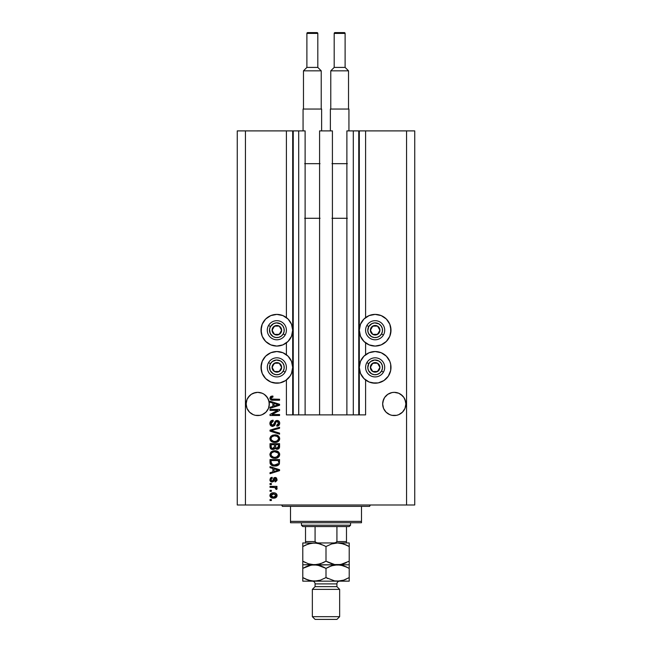 <?xml version="1.0" encoding="UTF-8"?>
<svg xmlns="http://www.w3.org/2000/svg" width="652" height="652" viewBox="0 0 652 652"><rect width="100%" height="100%" fill="white"/><g stroke="black" fill="none" stroke-linecap="round" stroke-linejoin="round"><path stroke-width="0.98" d="M358.763 130.897L365.593 130.897L365.593 317.605L365.593 130.897L414.745 130.897L414.745 504.99L414.745 130.897L406.555 130.897L406.555 504.99L237.255 504.99L237.255 130.897L237.255 504.99L245.445 504.99L245.445 130.897L305.112 130.897L305.112 414.884L298.697 414.884L305.112 414.884L305.112 130.897L298.697 130.897L298.697 414.884L298.697 130.897L293.237 130.897L293.237 414.884L298.697 414.884L292.691 414.884L292.691 130.897L293.237 130.897L293.237 414.884L286.407 414.884L286.407 379.994L286.407 414.884L292.691 414.884L292.691 130.897L286.407 130.897L286.407 317.605L286.407 130.897L245.445 130.897L245.445 504.99L406.555 504.99L406.555 130.897L359.309 130.897L359.309 414.884L358.763 414.884L358.763 130.897L346.888 130.897L346.888 414.884L346.888 130.897L353.302 130.897L353.302 414.884L353.302 130.897L358.763 130.897L358.763 414.884L353.302 414.884L358.763 414.884M286.407 354.737L286.407 342.862L286.407 354.737M305.112 414.884L319.586 414.884L319.586 130.897L332.414 130.897L332.414 414.884L319.586 414.884L319.586 130.897L332.414 130.897L332.414 414.884L353.302 414.884L305.112 414.884M358.812 130.897L359.309 130.897L359.309 414.884L365.593 414.884L365.593 379.994L365.593 414.884L358.812 414.884M365.593 354.737L365.593 342.862L365.593 354.737M264.158 394.289L265.943 395.756A11.606 11.606 0 0 0 264.19 394.313L267.385 397.508A11.606 11.606 0 0 0 267.385 397.508L269.121 401.697L268.461 399.513A11.606 11.606 0 0 0 268.453 399.505L269.341 403.955L268.461 408.397L265.943 412.162L262.177 414.68L260.001 415.34L255.47 415.34L253.294 414.68L249.529 412.162L247.01 408.397L246.13 403.955A11.606 11.606 0 0 1 257.736 392.349A11.606 11.606 0 0 1 269.341 403.955L269.276 405.185M251.281 394.313A11.606 11.606 0 0 0 249.529 395.756L251.289 394.305L255.47 392.577L257.736 392.349L262.177 393.237A11.606 11.606 0 0 0 251.297 394.305L248.086 397.508A11.606 11.606 0 0 0 248.086 397.516L247.01 399.513A11.606 11.606 0 0 0 247.01 399.513L246.358 401.681A11.606 11.606 0 0 0 246.35 401.697L246.358 401.681M264.174 394.305A11.606 11.606 0 0 0 262.185 393.237L264.182 394.305M405.813 402.822L405.65 401.697A11.606 11.606 0 0 0 405.642 401.689L404.99 399.513A11.606 11.606 0 0 0 404.982 399.505L405.87 403.955L404.99 408.397L402.471 412.162L398.706 414.68L396.53 415.34L391.999 415.34L389.823 414.68L386.057 412.162L383.539 408.397L382.659 403.955A11.606 11.606 0 0 1 394.264 392.349A11.606 11.606 0 0 1 405.87 403.955L404.99 408.397L402.471 412.162L398.706 414.68L396.53 415.34L391.999 415.34L389.823 414.68L386.057 412.162L383.539 408.397L382.659 403.955L383.539 399.513A11.606 11.606 0 0 0 383.539 399.513L382.879 401.697L384.615 397.508A11.606 11.606 0 0 0 384.615 397.516L383.539 399.513L384.615 397.508L387.818 394.305A11.606 11.606 0 0 0 386.065 395.748L387.818 394.305L386.057 395.756M402.471 395.756L403.914 397.508A11.606 11.606 0 0 0 403.914 397.508L400.703 394.305A11.606 11.606 0 0 0 391.999 392.577L394.264 392.349L398.706 393.237L402.471 395.756A11.606 11.606 0 0 0 400.719 394.313M391.999 392.577L387.818 394.305L389.823 393.237A11.606 11.606 0 0 0 387.826 394.305L391.991 392.577L394.264 392.349L398.706 393.237M405.813 405.096L405.87 403.955A11.606 11.606 0 0 1 394.264 415.56A11.606 11.606 0 0 1 382.659 403.955L382.879 401.697M269.113 401.689L269.121 406.22L268.461 408.397L265.943 412.162L262.177 414.68L260.001 415.34L255.47 415.34L253.294 414.68L249.529 412.162L247.01 408.397L246.35 406.22L246.187 402.806L247.01 399.513L248.086 397.508L251.289 394.305M260.009 392.577L262.177 393.237M378.241 345.764L375.153 346.073A15.835 15.835 0 0 1 359.309 330.23A15.835 15.835 0 0 1 375.153 314.394L381.208 315.601L386.351 319.032L389.782 324.174L390.988 330.23L389.782 336.293L386.351 341.428L381.208 344.867L375.153 346.073L369.089 344.867L363.955 341.428L360.515 336.293L359.309 330.23L360.515 324.174L363.955 319.032L369.089 315.601L375.153 314.394A15.835 15.835 0 0 1 390.988 330.23A15.835 15.835 0 0 1 375.153 346.073L372.064 345.764M378.241 382.903L375.153 383.205A15.835 15.835 0 0 1 359.309 367.369A15.835 15.835 0 0 1 375.153 351.534A15.835 15.835 0 0 1 390.988 367.369A15.835 15.835 0 0 1 375.153 383.205L369.089 381.999L363.955 378.567L360.515 373.425L359.309 367.369L360.515 361.306L363.955 356.171L369.089 352.74L375.153 351.534L381.208 352.74L386.351 356.171L389.782 361.306L390.687 364.281L390.687 370.458L388.315 376.163L383.947 380.54L378.241 382.903L372.064 382.903M279.936 345.764L276.847 346.073A15.835 15.835 0 0 1 261.012 330.23A15.835 15.835 0 0 1 276.847 314.394L282.911 315.601L288.045 319.032L291.485 324.174L292.691 330.23L291.485 336.293L288.045 341.428L282.911 344.867L276.847 346.073L270.792 344.867L265.649 341.428L262.218 336.293L261.012 330.23L262.218 324.174L265.649 319.032L270.792 315.601L276.847 314.394A15.835 15.835 0 0 1 292.691 330.23A15.835 15.835 0 0 1 276.847 346.073L273.758 345.764M279.936 382.903L276.847 383.205A15.835 15.835 0 0 1 261.012 367.369A15.835 15.835 0 0 1 276.847 351.534A15.835 15.835 0 0 1 292.691 367.369A15.835 15.835 0 0 1 276.847 383.205L270.792 381.999L265.649 378.567L262.218 373.425L261.012 367.369L262.218 361.306L265.649 356.171L270.792 352.74L276.847 351.534L282.911 352.74L288.045 356.171L291.485 361.306L292.691 367.369L291.485 373.425L290.018 376.163L285.649 380.54L279.936 382.903L273.758 382.903M404.99 399.513L403.914 397.508L405.65 401.697M402.471 412.162L398.706 414.68L402.471 412.162L404.99 408.397L405.65 406.22L404.99 408.397M257.736 392.349L260.001 392.577L257.736 392.349L253.294 393.237M265.943 412.162L262.177 414.68L265.943 412.162L268.461 408.397L269.121 406.22L268.461 408.397M270.026 410.41L277.63 410.41L270.026 410.41L270.026 409.415L279.578 409.415L279.578 410.475L271.965 414.509L279.578 414.509L279.578 415.503L270.026 415.503L270.026 414.436L277.63 410.41L270.026 414.436L270.026 415.503L279.578 415.503L279.578 414.509L271.965 414.509L279.578 410.475L279.578 409.415L270.026 409.415L270.026 410.41L270.026 409.415L279.578 409.415L279.578 410.475M272.862 426.416L270.621 425.544L269.895 423.417L270.784 421.094L273.123 420.214L273.253 421.208L271.631 421.868L271.053 423.05L271.216 424.542L272.3 425.397L273.734 424.949L274.989 421.632L276.106 420.646L277.882 420.564L279.333 421.689L279.667 423.816L278.494 425.715L276.847 426.172L276.725 425.185L278.102 424.656L278.583 423.107L277.997 421.771L276.807 421.477L275.853 422.105L274.598 425.569L272.683 426.424L274.965 424.949L276.089 421.771L277.059 421.461L278.583 423.27L276.725 425.185L276.847 426.172C278.665 426.033 279.618 425.055 279.708 423.238C279.643 421.534 278.771 420.613 277.084 420.467C275.592 420.63 274.712 421.485 274.459 423.042L272.65 425.43L271.02 423.498L273.253 421.208L273.123 420.214C271.102 420.336 270.026 421.404 269.895 423.417C269.952 425.243 270.882 426.245 272.683 426.424L272.389 426.408M279.578 434.159L270.026 431.143L270.026 430.124L279.578 427.264L279.578 428.282L271.142 430.581L279.578 433.124L279.578 434.159L279.578 433.124L271.142 430.581L279.578 428.282L279.578 427.264L270.026 430.124L270.026 431.143L270.026 430.124L279.578 427.264L279.578 428.282L271.142 430.581L279.578 433.124L279.578 434.159L270.026 431.143L279.578 434.159M269.904 438.437L270.767 436.375L272.96 435.088L276.432 435.039L278.412 435.96L279.463 437.362L279.602 439.513L278.673 441.102L276.929 442.129L274.337 442.423L272.137 441.917L270.27 440.239L269.895 438.649L271.362 441.461L274.794 442.431C277.573 442.504 279.211 441.249 279.708 438.657C279.195 436.009 277.516 434.745 274.679 434.86L271.395 435.829L269.895 438.649L271.036 441.2M269.895 454.534L270.767 452.26L272.96 450.972L276.432 450.923L278.412 451.844L279.463 453.246L279.602 455.398L278.673 456.987L276.929 458.014L272.137 457.81L270.27 456.123L269.895 454.534L271.362 457.345L274.794 458.323C277.573 458.397 279.211 457.133 279.708 454.542C279.195 451.901 277.516 450.638 274.679 450.752L271.395 451.714L269.895 454.534M270.026 467.671L272.878 468.503L270.026 467.671L270.026 466.636L279.578 469.693L279.578 470.654L270.026 473.711L270.026 472.684L272.878 471.844L272.878 468.503L272.878 471.844L270.026 472.684L270.026 473.711L279.578 470.654L279.578 469.693L270.026 466.636L270.026 467.671L270.026 466.636L279.578 469.693L279.578 470.654L270.026 473.711L270.026 472.684M271.387 500.524L270.026 500.524L270.026 499.53L271.387 499.53L271.387 500.524L271.387 499.53L270.026 499.53L270.026 500.524L270.026 499.53L271.387 499.53L271.387 500.524L270.026 500.524L271.387 500.524M273.571 498.161L271.102 497.623L269.977 496.131L270.213 494.289L271.639 493.116L274.753 492.936L276.415 493.784L277.027 494.868L276.424 497.183L273.571 498.161C275.568 498.242 276.741 497.354 277.1 495.496C276.733 493.605 275.535 492.716 273.498 492.822C271.468 492.725 270.27 493.613 269.895 495.496C270.278 497.403 271.501 498.291 273.571 498.161L273.571 498.161M271.387 491.339L270.026 491.339L270.026 490.345L271.387 490.345L271.387 491.339L271.387 490.345L270.026 490.345L270.026 491.339L270.026 490.345L271.387 490.345L271.387 491.339L270.026 491.339L271.387 491.339M276.725 489.473L277.1 488.535L276.725 489.473L275.731 489.106L275.046 487.541L270.026 487.362L270.026 486.368L276.978 486.368L276.978 487.362L275.861 487.362L277.067 488.315L276.725 489.473L275.731 489.106L275.486 487.745L273.628 487.362L275.046 487.541L275.731 489.106L276.725 489.473L277.1 488.535L275.861 487.362L276.978 487.362L276.978 486.368L270.026 486.368L270.026 487.362L270.026 486.368L276.978 486.368L276.978 487.362M271.387 484.509L270.026 484.509L270.026 483.515L271.387 483.515L271.387 484.509L271.387 483.515L270.026 483.515L270.026 484.509L270.026 483.515L271.387 483.515L271.387 484.509L270.026 484.509L271.387 484.509M272.145 482.024L270.784 481.624L270.026 480.581L270.498 478.022L272.137 477.313L272.259 478.307L271.256 478.731L270.89 479.75L271.974 481.037L272.642 480.76L274.158 477.696L275.535 477.468L276.603 478.079L276.986 480.467L275.527 481.828L274.989 480.907L275.82 480.54L276.098 479.464L275.258 478.429L273.653 481.421L272.145 482.024L275.258 478.429L276.106 479.676L274.989 480.907L275.111 481.901L277.1 479.636L275.12 477.435L272.601 480.809L271.974 481.037L270.89 479.75L272.259 478.307L272.137 477.313L269.895 479.676C269.952 481.135 270.702 481.918 272.145 482.024L271.908 482.015M270.026 462.382C270.417 464.974 272.023 466.188 274.851 466.017L272.479 465.683L270.564 464.428L270.026 459.562L279.578 459.562L279.105 464.379L277.499 465.577L274.851 466.017C276.888 466.172 278.404 465.422 279.406 463.776L279.578 459.562L270.026 459.562L270.026 462.382L270.026 459.562L279.578 459.562M270.05 447.19L270.026 446.62C270.042 448.462 270.971 449.432 272.829 449.505L270.36 448.291L270.026 443.678L279.578 443.678L278.991 448.511L276.88 449.244L275.177 448.193L274.215 449.212L272.829 449.505L275.177 448.193L277.182 449.261C278.771 449.114 279.569 448.242 279.578 446.636L279.578 443.678L270.026 443.678L270.026 446.62L270.026 443.678L279.578 443.678L279.521 447.394M270.026 402.26L272.878 403.091L270.026 402.26L270.026 401.224L279.578 404.281L279.578 405.251L270.026 408.299L270.026 407.272L272.878 406.432L272.878 403.091L272.878 406.432L270.026 407.272L270.026 408.299L279.578 405.251L279.578 404.281L270.026 401.224L270.026 402.26L270.026 401.224L279.578 404.281L279.578 405.251L270.026 408.299L270.026 407.272M269.912 398.348L270.572 396.579L272.878 396.017L273.001 397.011L271.061 397.81L271.582 399.048L279.578 399.244L279.578 400.238L271.998 400.165L270.49 399.562L269.895 398.079C270.221 399.709 271.289 400.426 273.09 400.238L279.578 400.238L279.578 399.244L271.737 399.114L271.02 398.119L273.001 397.011L272.878 396.017L270.572 396.579L269.895 398.079L270.572 396.579M406.555 504.99L414.745 504.99L406.555 504.99M245.445 130.897L237.255 130.897L245.445 130.897M270.792 381.999L268.053 380.54M263.685 376.163L262.218 373.425M261.313 370.458L261.313 364.281M270.792 344.867L268.053 343.4M263.685 339.032L262.218 336.293M261.313 333.319L261.313 327.141M390.687 364.281L390.687 370.458M389.782 373.425L388.315 376.163M383.947 380.54L381.208 381.999M390.687 327.141L390.687 333.319M389.782 336.293L388.315 339.032M383.947 343.4L381.208 344.867M270.596 493.792L271.077 493.393M271.631 493.116L272.87 492.855M273.498 492.822L274.133 492.847M274.688 492.928L276.399 493.776M276.97 494.681L277.084 495.178M277.018 496.115L276.798 496.685M276.79 496.702L276.432 497.174M276.415 497.183L275.959 497.574M274.631 498.079L274.19 498.136M271.387 497.769L270.613 497.231M270.042 496.359L269.92 495.83M275.869 494.713L273.506 493.817L276.106 495.471L273.506 497.166L274.924 496.963M271.599 496.726L273.506 497.166L270.89 495.52L271.468 496.628M272.389 493.931L273.066 493.833M275.625 496.539L276.016 494.982M276.04 495.895L276.089 495.259M274.794 497.011L275.511 496.645M275.193 496.848L275.959 496.099M271.468 494.363L270.89 495.52L273.93 493.833M275.731 489.106L275.837 488.267M275.853 488.429L274.696 487.46M270.026 487.362L273.628 487.362M270.221 478.381L271.004 477.655M271.273 477.533L271.68 477.403M271.908 477.346L272.259 478.307L271.248 478.731M270.922 479.407L270.93 480.133M271.656 480.989L272.601 480.809L272.984 479.872M271.974 481.037L272.601 480.809L271.273 480.777L270.89 479.75M273.62 478.226L274.158 477.696M274.052 477.769L275.12 477.435M275.111 481.901L275.437 480.801M275.82 480.54L276.073 479.253M276.106 479.676L275.258 478.429L274.484 479.212M270.784 481.624L270.213 481.005M271.069 477.623L270.498 478.022M270.49 481.372L271.24 481.877M276.619 470.72L273.995 471.518L278.583 470.173L276.619 470.72L278.583 470.173L276.774 469.733L278.021 470.312M273.995 468.829L276.774 469.733L273.995 468.829L273.995 471.518L273.995 468.829M279.097 464.387L278.657 464.884M278.111 465.283L276.635 465.838M276.195 465.927L275.551 465.993M273.653 465.944L271.534 465.267M270.197 463.653L270.091 463.23M278.005 464.004L276.554 464.835M275.837 464.974L278.274 463.588L274.573 465.015L275.861 464.966M272.365 464.566L273.758 464.949M271.216 463.124L272.031 464.395M271.142 460.556L278.461 460.556L278.461 462.235L278.461 460.556L271.142 460.556L271.15 462.635L271.142 460.556M273.392 464.892L274.867 465.023L272.536 464.64L271.142 462.26M271.933 464.322L273.098 464.827M271.762 451.486L271.069 451.975M275.551 450.785L275.12 450.76M275.576 450.793L276.424 450.923M278.054 451.583L277.279 451.176M279.602 453.67L279.675 454.085M276.089 458.217L275.234 458.307M273.889 458.274L272.78 458.046M270.767 456.824L270.278 456.131M269.928 454.053L270.767 452.268M274.239 450.76L273.807 450.801M278.64 457.019L279.276 456.204M278.135 455.968L278.583 454.55L278.054 452.969L274.663 451.746C276.864 451.591 278.176 452.529 278.583 454.55L276.978 456.913L277.915 456.253M277.899 456.261L275.372 457.305M273.506 457.207L274.818 457.329C272.683 457.435 271.419 456.506 271.02 454.526L271.354 455.797L273.538 457.215M272.78 456.995L271.354 455.797M272.593 452.154L274.019 451.771L271.721 452.79L271.02 454.526C271.387 452.61 272.601 451.681 274.663 451.746L273.628 451.828M278.974 448.527L278.159 449.073M276.619 449.204L275.796 448.853M272.259 449.472L271.705 449.334M271.607 449.301L270.71 448.747M271.159 449.089L270.727 448.755M276.032 448.992L276.587 449.195M274.492 446.498L272.821 448.519L274.492 446.498L274.492 444.672L274.492 446.498M271.77 448.25L272.821 448.519L271.387 447.851M278.437 447.003L278.461 446.294L276.807 448.258L278.021 447.957L278.412 447.182M276.587 448.226L275.698 447.402L275.609 444.672L278.461 444.672L278.461 446.294L278.461 444.672L275.609 444.672L275.698 447.402L276.529 448.209M277.377 448.242L278.461 446.294M271.142 444.672L274.492 444.672L271.142 444.672L271.265 447.598L271.142 444.672M271.313 447.712L273.009 448.511L274.402 447.435M275.609 446.424L275.78 447.598M275.886 447.777L276.807 448.258M272.536 435.226L272.952 435.088M274.679 434.86L275.12 434.876M275.584 434.908L276.415 435.031M278.102 435.723L279.7 438.869M279.602 439.513L274.337 442.423M273.864 442.382L273.009 442.227M269.928 438.168L270.759 436.384M276.929 442.129L278.38 441.363M278.64 441.135L279.276 440.312M277.353 436.449L274.663 435.854C276.864 435.699 278.176 436.636 278.583 438.666L278.143 440.076M278.559 439.041L276.978 441.029L275.926 441.347L277.63 440.638L275.372 441.42M273.506 441.322L274.818 441.445C272.683 441.551 271.419 440.613 271.02 438.641L271.354 439.904L273.538 441.331M272.78 441.102L271.354 439.904M272.593 436.269L274.019 435.886L271.721 436.905L271.02 438.641C271.387 436.726 272.601 435.797 274.663 435.854L273.628 435.943M278.567 438.323L277.296 436.416M271.338 437.411L271.093 437.997M271.142 430.581L271.574 430.475M272.006 430.369L272.65 430.198M269.944 422.765L269.895 423.417M271.517 420.581L272.805 420.238M273.123 420.214L273.253 421.208L272.805 421.273M271.974 421.583L271.036 423.849M271.159 424.403L271.403 424.843M273.066 425.381L273.669 425.022M273.97 424.566L274.272 423.702M275.666 420.89L276.831 420.475M277.084 420.467L277.638 420.516M278.95 421.192L279.512 422.072M279.561 422.211L279.692 422.969M279.667 423.808L279.252 424.949M278.485 425.715L278.045 425.943M277.141 426.155L277.092 425.137M277.54 425.006L278.583 423.27M277.23 421.469L276.024 421.844M277.059 421.461L276.089 421.771L277.059 421.461M275.755 422.317L275.609 422.74M275.519 423.058L275.69 422.488M274.965 424.949L274.72 425.389M272.104 426.367L270.653 425.585M271.216 420.752L270.784 421.094M279.015 421.257L278.135 420.654M279.578 414.509L279.578 415.503L270.026 415.503L270.026 414.436M277.222 404.452L278.021 404.908M277.043 405.177L273.995 406.106L273.995 403.417L276.774 404.322L273.995 403.417L273.995 406.106L276.619 405.308M270.841 396.416L271.688 396.123M272.577 396.025L273.001 397.011L271.371 397.386M271.02 398.119L271.737 399.114L271.036 398.315M272.699 399.236L272.186 399.203M279.578 399.244L279.578 400.238L273.09 400.238M271.379 400.035L271.998 400.165M269.912 398.364L270.018 398.845M272.226 497.011L273.718 497.166M270.906 495.3L270.906 495.732M273.979 464.974L274.573 465.015M274.867 465.023L275.356 465.015M276.79 464.77L277.239 464.583M278.559 454.925L278.567 454.208M275.34 451.763L274.019 451.771M271.338 453.303L271.093 453.89M274.158 457.305L275.095 457.321M275.34 435.878L274.019 435.886M274.158 441.412L275.095 441.437M277.988 404.908L278.583 404.762L277.67 404.574M394.264 392.349L396.53 392.577M269.284 405.096L269.341 403.955A11.606 11.606 0 0 1 257.736 415.56A11.606 11.606 0 0 1 246.13 403.955L247.01 399.513L249.529 395.756M265.943 395.756L268.461 399.513M251.289 413.604L253.294 414.68L251.289 413.604A11.606 11.606 0 0 0 253.294 414.68M248.078 410.393A11.606 11.606 0 0 1 246.35 406.22L247.01 408.397M246.13 403.955L246.187 405.096M389.823 414.68L387.818 413.604L389.823 414.68A11.606 11.606 0 0 1 382.879 406.22L383.539 408.397M382.659 403.955L382.716 405.096M400.711 413.604L398.706 414.68M391.999 415.34A11.606 11.606 0 0 0 405.65 406.22M264.182 413.604L262.177 414.68M255.47 415.34A11.606 11.606 0 0 0 269.121 406.22M281.028 331.265L281.631 330.23A4.776 4.776 0 0 1 280.988 332.618L280.433 332.3L281.028 331.265L280.433 332.3L280.988 332.618L281.468 331.469L281.468 328.999L279.235 326.098L275.617 325.617L272.715 327.842L272.234 331.469L274.459 334.37L278.086 334.851L280.988 332.618A4.776 4.776 0 0 1 272.071 330.23A4.776 4.776 0 0 1 279.235 326.098L274.459 326.098L272.071 330.23L274.459 334.37L279.235 334.37L280.433 332.3L279.235 334.37L274.459 334.37L272.071 330.23L274.459 326.098L279.235 326.098A4.776 4.776 0 0 1 281.631 330.23L279.235 326.098L281.631 330.23L281.028 331.265M270.466 326.546A7.376 7.376 0 0 1 280.539 323.848A7.376 7.376 0 0 1 283.237 333.922L285.128 335.014A9.56 9.56 0 0 0 281.631 321.958A9.56 9.56 0 0 0 268.575 325.454L270.466 326.546L273.587 323.62L276.366 322.879L280.539 323.848L282.699 325.747L283.97 328.323L284.158 331.192L283.237 333.922L281.338 336.082L278.754 337.353L275.886 337.54L273.164 336.619L270.238 333.49L269.537 329.268L270.466 326.546L268.575 325.454A9.56 9.56 0 0 1 281.631 321.958A9.56 9.56 0 0 1 285.128 335.014A9.56 9.56 0 0 1 272.071 338.51A9.56 9.56 0 0 1 268.575 325.454A9.56 9.56 0 0 0 272.071 338.51A9.56 9.56 0 0 0 285.128 335.014L283.237 333.922A7.376 7.376 0 0 1 273.164 336.619A7.376 7.376 0 0 1 270.466 326.546M379.334 331.265L379.929 330.23A4.776 4.776 0 0 1 379.285 332.618L378.73 332.3L379.334 331.265L378.73 332.3L379.285 332.618L379.766 331.469L379.766 328.999L377.541 326.098L373.914 325.617L371.012 327.842L370.532 331.469L372.765 334.37L376.383 334.851L379.285 332.618A4.776 4.776 0 0 1 370.369 330.23A4.776 4.776 0 0 1 377.541 326.098L372.765 326.098L370.369 330.23L372.765 334.37L377.541 334.37L378.73 332.3L377.541 334.37L372.765 334.37L370.369 330.23L372.765 326.098L377.541 326.098A4.776 4.776 0 0 1 379.929 330.23L377.541 326.098L379.929 330.23L379.334 331.265M368.763 326.546A7.376 7.376 0 0 1 378.836 323.848A7.376 7.376 0 0 1 381.534 333.922L383.425 335.014A9.56 9.56 0 0 0 379.929 321.958A9.56 9.56 0 0 0 366.872 325.454L368.763 326.546L371.893 323.62L374.672 322.879L378.836 323.848L380.996 325.747L382.268 328.323L382.463 331.192L381.534 333.922L379.635 336.082L377.06 337.353L374.191 337.54L371.461 336.619L368.535 333.49L367.793 330.711L368.763 326.546L366.872 325.454A9.56 9.56 0 0 1 379.929 321.958A9.56 9.56 0 0 1 383.425 335.014A9.56 9.56 0 0 1 370.369 338.51A9.56 9.56 0 0 1 366.872 325.454A9.56 9.56 0 0 0 370.369 338.51A9.56 9.56 0 0 0 383.425 335.014L381.534 333.922A7.376 7.376 0 0 1 371.461 336.619A7.376 7.376 0 0 1 368.763 326.546M379.334 368.404L379.929 367.369A4.776 4.776 0 0 1 379.285 369.757L378.73 369.44L379.334 368.404L378.73 369.44L379.285 369.757L379.766 368.608L379.766 366.131L377.541 363.229L373.914 362.757L371.012 364.981L370.532 368.608L372.765 371.51L376.383 371.982L379.285 369.757A4.776 4.776 0 0 1 370.369 367.369A4.776 4.776 0 0 1 377.541 363.229L372.765 363.229L370.369 367.369L372.765 371.51L377.541 371.51L378.73 369.44L377.541 371.51L372.765 371.51L370.369 367.369L372.765 363.229L377.541 363.229A4.776 4.776 0 0 1 379.929 367.369L377.541 363.229L379.929 367.369L379.334 368.404M368.763 363.686A7.376 7.376 0 0 1 378.836 360.98A7.376 7.376 0 0 1 381.534 371.053L383.425 372.145A9.56 9.56 0 0 0 379.929 359.089A9.56 9.56 0 0 0 366.872 362.593L368.763 363.686L370.662 361.518L374.672 360.01L378.836 360.98L380.996 362.879L382.268 365.462L382.463 368.331L381.534 371.053L379.635 373.221L377.06 374.492L374.191 374.68L371.461 373.751L368.535 370.629L367.793 367.85L368.763 363.686L366.872 362.593A9.56 9.56 0 0 1 379.929 359.089A9.56 9.56 0 0 1 383.425 372.145A9.56 9.56 0 0 1 370.369 375.642A9.56 9.56 0 0 1 366.872 362.593A9.56 9.56 0 0 0 370.369 375.642A9.56 9.56 0 0 0 383.425 372.145L381.534 371.053A7.376 7.376 0 0 1 371.461 373.751A7.376 7.376 0 0 1 368.763 363.686M281.028 368.404L281.631 367.369A4.776 4.776 0 0 1 280.988 369.757L280.433 369.44L281.028 368.404L280.433 369.44L280.988 369.757L281.468 368.608L281.468 366.131L279.235 363.229L275.617 362.757L272.715 364.981L272.234 368.608L274.459 371.51L278.086 371.982L280.988 369.757A4.776 4.776 0 0 1 272.071 367.369A4.776 4.776 0 0 1 279.235 363.229L274.459 363.229L272.071 367.369L274.459 371.51L279.235 371.51L280.433 369.44L279.235 371.51L274.459 371.51L272.071 367.369L274.459 363.229L279.235 363.229A4.776 4.776 0 0 1 281.631 367.369L279.235 363.229L281.631 367.369L281.028 368.404M270.466 363.686A7.376 7.376 0 0 1 280.539 360.98A7.376 7.376 0 0 1 283.237 371.053L285.128 372.145A9.56 9.56 0 0 0 281.631 359.089A9.56 9.56 0 0 0 268.575 362.593L270.466 363.686L272.365 361.518L276.366 360.01L280.539 360.98L282.699 362.879L283.97 365.462L284.158 368.331L283.237 371.053L281.338 373.221L278.754 374.492L275.886 374.68L273.164 373.751L270.238 370.629L269.537 366.408L270.466 363.686L268.575 362.593A9.56 9.56 0 0 1 281.631 359.089A9.56 9.56 0 0 1 285.128 372.145A9.56 9.56 0 0 1 272.071 375.642A9.56 9.56 0 0 1 268.575 362.593A9.56 9.56 0 0 0 272.071 375.642A9.56 9.56 0 0 0 285.128 372.145L283.237 371.053A7.376 7.376 0 0 1 273.164 373.751A7.376 7.376 0 0 1 270.466 363.686M280.947 504.99A1.369 1.369 0 0 1 282.308 506.351A1.369 1.369 0 0 0 280.947 504.99M369.692 506.351A1.369 1.369 0 0 1 371.053 504.99A1.369 1.369 0 0 0 369.692 506.351L290.499 506.351L290.499 521.372L361.501 521.372L361.501 506.351L282.308 506.351L290.499 506.351L290.499 522.741L361.501 522.741L290.499 522.741L290.499 521.372L361.501 521.372L361.501 506.351L369.692 506.351M361.501 522.741L361.501 521.372L361.501 522.741M336.921 526.563L349.211 526.563L350.572 525.194L301.428 525.194L302.789 526.563L336.921 526.563L302.789 526.563L301.428 525.194L350.572 525.194L350.572 522.741L350.572 525.194L349.211 526.563L336.921 526.563L336.921 541.576L335.511 542.725L333.604 542.945L335.511 542.725L336.921 541.576L346.481 541.576L346.481 526.563L346.481 542.032L346.481 541.576L336.921 541.576L336.921 526.563M301.428 522.741L301.428 525.194L301.428 522.741M346.481 542.945L346.481 542.032L346.481 542.945M305.519 542.733L305.519 526.563L305.519 541.576L315.079 541.576L316.489 542.733L318.396 542.945L316.489 542.733L315.079 541.576L315.079 526.563L315.079 541.576L305.519 541.576L305.519 542.945M346.481 542.896L346.481 541.576M305.519 542.032L305.519 542.896M339.651 589.367L336.921 586.637L315.079 586.637L312.349 589.367L339.651 589.367L312.349 589.367L312.349 616.67L315.079 619.4L336.921 619.4L339.651 616.67L312.349 616.67L339.651 616.67L339.651 589.367L339.651 616.67L336.921 619.4L315.079 619.4L312.349 616.67L312.349 589.367L315.079 586.637L336.921 586.637L336.921 583.899A2.73 2.73 0 0 1 339.651 581.168A2.73 2.73 0 0 0 336.921 583.899L315.079 583.899L315.079 586.637L315.079 583.899A2.73 2.73 0 0 0 312.349 581.168A2.73 2.73 0 0 1 315.079 583.899L336.921 583.899L336.921 586.637L339.651 589.367M342.292 543.564L337.606 542.945L343.563 543.939L349.211 546.531L349.211 561.201L340.654 564.526L334.598 564.534L326 561.201L326 546.531L331.607 543.955L337.606 542.945L331.607 543.955L326 546.531L326 561.201L320.393 563.776L314.394 564.787L308.437 563.793L302.789 561.201L302.789 546.531L308.396 543.955L314.394 542.945L320.352 543.939L326 546.531M305.78 544.982L302.789 546.531L302.789 542.945L302.789 564.787L302.789 561.201L308.412 563.784M309.708 564.167L314.394 564.787L302.789 564.787L302.789 561.201L304.639 562.203M317.442 543.206L302.789 542.945L317.402 543.206L324.199 545.561M309.798 543.54L308.412 543.947M305.764 544.99L311.346 543.206L314.394 542.945L337.606 542.945L340.605 543.206L346.44 545.088L343.58 543.947M309.741 564.176L311.371 564.526M302.789 566.93L302.789 564.787L317.402 564.534L314.394 564.787L317.402 564.534L323.009 562.749M326 561.201L331.623 563.784L326 561.201L323.042 562.733M334.558 564.526L340.629 564.526L334.598 564.534L327.801 562.171M342.202 564.192L337.606 564.787L349.211 564.787L349.211 546.531L343.588 543.947M346.22 562.749L343.604 563.776M342.259 543.556L340.629 543.206M337.606 542.945L349.211 542.945L349.211 545.088L349.211 542.945L314.394 542.945M346.44 545.088L349.211 546.531L349.211 545.088L349.211 546.531L347.361 545.537M349.211 561.201L349.211 564.787L337.606 564.787L343.563 565.789L349.211 568.381L349.211 565.789M342.439 564.127L343.563 563.793M305.389 562.562L302.789 561.201M305.764 566.841L302.789 568.381L302.789 564.787L302.789 568.381L311.346 565.056L337.606 564.787L314.394 564.787L308.437 563.793M309.561 543.605L308.437 543.939M305.552 545.088L302.789 546.531L302.789 545.023M349.211 546.531L349.211 543.206M317.442 565.056L314.394 564.787L320.352 565.789L326 568.381L331.607 565.797L337.606 564.787L334.574 565.048L340.605 565.048L347.361 567.379M309.561 565.447L314.394 564.787L311.371 565.048L317.402 565.048L326 568.381L323.229 566.93M320.393 565.797L323.237 566.938L320.393 565.797M324.199 567.403L323.237 566.938M332.789 565.447L337.606 564.787L340.629 565.048M328.771 566.93L333.009 565.39M346.611 567.012L343.58 565.797M349.211 566.938L349.211 577.607L343.604 580.158L337.606 581.168L302.789 581.168L349.211 581.168L334.598 580.916L326 577.582L320.393 580.158L314.394 581.168L308.437 580.174L302.789 577.582L302.789 580.916M349.211 580.908L349.211 580.166L349.211 580.908M349.211 580.166L349.211 565.048M342.439 580.508L337.606 581.168L334.598 580.916L326 577.582L320.393 580.158L314.394 581.168L317.402 580.916L311.395 580.916L305.56 579.033L308.42 580.166M346.236 579.123L343.604 580.158M309.741 580.557L314.394 581.168M305.389 578.952L302.789 577.582L302.789 568.381L302.789 579.025L302.789 577.582L304.639 578.585M334.558 580.908L337.606 581.168M327.801 578.56L326 577.582L326 568.381L326 577.582M309.798 565.39L308.42 565.797M305.78 566.832L308.396 565.797M302.789 577.582L308.396 580.158M309.708 580.549L311.371 580.908M302.789 579.025L302.789 580.166M302.789 568.381L305.552 566.938M326 568.381L328.763 566.938M349.211 579.025L349.211 577.582M342.202 580.573L343.58 580.166M349.211 568.381L343.604 565.797M306.888 33.423L317.809 33.423A0.823 0.823 0 0 0 316.986 32.6L307.703 32.6A0.823 0.823 0 0 0 306.888 33.423L306.888 67.417L303.473 70.832L321.224 70.832L317.809 67.417L306.888 67.417L317.809 67.417L317.809 33.423L306.888 33.423A0.823 0.823 0 0 1 307.703 32.6L316.986 32.6A0.823 0.823 0 0 1 317.809 33.423L317.809 67.417L321.224 70.832L303.473 70.832L303.473 109.055L303.473 70.832L306.888 67.417L306.888 33.423M321.224 109.055L321.224 70.832L321.224 109.055M304.476 109.055L321.632 109.055L321.632 130.897L321.632 109.055L303.066 109.055L303.066 130.897L303.066 109.055L304.476 109.055M319.586 163.668L305.112 163.668M305.112 218.281L319.586 218.281M304.663 163.668L320.026 163.668M304.631 218.281L320.067 218.281M334.191 33.423L345.112 33.423A0.823 0.823 0 0 0 344.297 32.6L335.014 32.6A0.823 0.823 0 0 0 334.191 33.423L334.191 67.417L330.776 70.832L348.527 70.832L345.112 67.417L334.191 67.417L345.112 67.417L345.112 33.423L334.191 33.423A0.823 0.823 0 0 1 335.014 32.6L344.297 32.6A0.823 0.823 0 0 1 345.112 33.423L345.112 67.417L348.527 70.832L330.776 70.832L330.776 109.055L330.776 70.832L334.191 67.417L334.191 33.423M348.527 109.055L348.527 70.832L348.527 109.055M331.778 109.055L348.934 109.055L348.934 130.897L348.934 109.055L330.368 109.055L330.368 130.897L330.368 109.055L331.778 109.055M346.888 163.668L332.414 163.668M332.414 218.281L346.888 218.281M331.974 163.668L347.337 163.668M331.933 218.281L347.369 218.281"/></g></svg>
